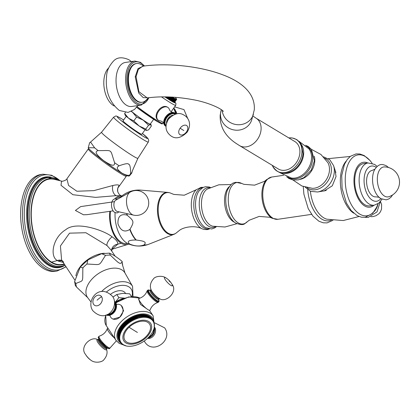 <?xml version="1.0" encoding="UTF-8"?>
<svg xmlns="http://www.w3.org/2000/svg" width="420" height="420" viewBox="0 0 420 420"><rect width="100%" height="100%" fill="white"/><g stroke="black" fill="none" stroke-linecap="round" stroke-linejoin="round"><path stroke-width="0.63" d="M305.204 187.194L310.648 191.363L317.641 191.982A18.433 14.038 121.1 0 0 334.252 172.578A18.433 14.038 -58.9 0 0 333.559 165.58L335.811 172.426A12.81 9.76 121.1 0 1 335.858 172.567M335.664 171.78A12.899 9.823 -58.9 0 0 335.412 171.218M324.392 190.916A12.899 9.823 121.1 0 1 323.494 190.99M326.277 190.397A12.81 9.76 121.1 0 1 324.749 190.78L317.641 191.982M335.149 170.41L336.031 176.552L332.299 185.803L324.177 190.948L323.106 191.058M272.412 218.327A21.021 11.55 81.7 0 1 271.772 217.97A21.021 11.55 81.7 0 1 262.196 199.427A21.021 11.55 81.7 0 1 266.737 179.529L264.558 181.293L254.583 185.157L243.92 184.333L241.322 183.272A20.979 11.524 -98.3 0 0 228.365 196.781A20.979 11.524 -98.3 0 0 238.135 222.852A20.979 11.524 81.7 0 0 246.986 222.023L249.175 220.259L259.156 216.416L269.819 217.261L272.412 218.327L277.851 219.298A21.352 11.729 81.7 0 1 272.806 218.122A21.352 11.729 81.7 0 1 262.768 195.384A21.352 11.729 81.7 0 1 271.672 177.046L283.637 175.292M229.357 186.58A18.995 10.437 -98.3 0 0 224.747 204.477A18.995 10.437 -98.3 0 0 233.462 221.708A18.995 10.437 81.7 0 0 234.575 222.28M236.875 223.703L225.015 226.989L212.762 226.222A19.226 10.558 81.7 0 1 212.531 226.165A19.226 10.558 81.7 0 1 210.494 225.278A19.226 10.558 -98.3 0 1 201.59 207.034A19.226 10.558 -98.3 0 1 207.118 189.168A19.226 10.558 -98.3 0 1 207.322 189.047L218.846 184.8L231.147 184.553M201.957 228.722A21.042 11.561 81.7 0 1 201.206 228.312A21.042 11.561 -98.3 0 1 191.604 209.648A21.042 11.561 -98.3 0 1 196.256 189.746L184.275 195.206L173.806 194.418L171.229 193.389A21.074 11.576 -98.3 0 0 169.816 192.838A21.074 11.576 -98.3 0 0 158.214 208.257A21.074 11.576 -98.3 0 0 168.105 233.184A21.074 11.576 81.7 0 0 175.739 233.331A21.074 11.576 81.7 0 0 176.935 232.402L179.104 230.68C183.172 227.041 194.775 224.973 201.957 228.722A21.042 11.561 81.7 0 0 202.02 228.753L203.936 229.446L207.254 229.619L209.417 229M175.739 233.331L175.219 233.662A21.331 11.718 81.7 0 1 173.99 234.292A21.331 11.718 81.7 0 1 167.491 233.51A21.331 11.718 -98.3 0 1 157.447 209.454A21.331 11.718 -98.3 0 1 167.864 192.423A21.331 11.718 -98.3 0 1 169.223 192.67L169.816 192.838M144.191 244.818A27.625 15.178 81.7 0 0 148.386 244.388L148.103 244.487A27.689 15.209 81.7 0 1 147.94 244.545A27.689 15.209 81.7 0 1 144.028 244.944L144.191 244.818C145.514 243.311 145.525 242.319 144.223 241.847C143.75 241.253 141.099 240.65 136.264 240.041A27.625 15.178 -98.3 0 1 130.037 229.204C134.3 221.671 134.195 221.141 127.208 215.255L126.866 215.066A27.689 15.209 -98.3 0 1 126.814 213.602M148.386 244.388A27.625 15.178 81.7 0 0 148.559 244.319L173.99 234.292M144.028 244.944C139.655 246.593 134.836 246.278 129.57 243.989C126.672 241.358 128.762 240.03 135.839 240.004A27.689 15.209 -98.3 0 1 129.791 229.478C124.514 232.669 120.577 230.774 117.962 223.787C117.674 216.463 120.64 213.554 126.866 215.066M115.091 212.625A25.352 13.928 -98.3 0 0 126.961 243.143A25.352 13.928 81.7 0 0 128.378 243.868C134.815 246.53 141.335 246.755 147.94 244.545M122.152 196.618L129.423 192.528M136.784 190.528A27.689 15.209 -98.3 0 1 139.97 190.055A27.689 15.209 -98.3 0 1 140.144 190.06A27.689 15.209 -98.3 0 1 140.291 190.071M119.826 197.925A25.352 13.928 -98.3 0 1 121.422 196.308C126.83 191.914 133.009 189.829 139.97 190.055M129.791 229.478L130.037 229.204M127.208 215.255A27.625 15.178 -98.3 0 1 127.145 213.68M137.093 190.543A27.625 15.178 -98.3 0 1 140.443 190.082A27.625 15.178 -98.3 0 1 140.627 190.097L167.864 192.423M136.264 240.041L135.839 240.004M110.507 211.228A23.483 12.899 81.7 0 0 121.249 242.256A23.483 12.899 81.7 0 0 126.798 243.542L127.491 243.442M120.698 196.964L120.005 197.069A23.483 12.899 81.7 0 0 116.067 198.912M109.856 211.328A24.554 13.487 81.7 0 0 121.149 243.254A24.554 13.487 81.7 0 0 128.063 244.351A24.554 13.487 81.7 0 0 128.845 244.062M121.816 195.983A24.554 13.487 81.7 0 0 114.686 198.949M112.093 249.102L117.826 244.157C118.052 242.078 116.135 239.631 112.077 236.806C104.349 230.486 76.409 220.631 65.814 229.651C52.453 237.668 49.639 256.741 57.383 260.547L58.454 261.177L63.173 262.395M64.176 263.912L63.698 264.059A43.145 23.704 -98.3 0 1 51.555 262.127A43.145 23.704 -98.3 0 1 31.285 211.559A43.145 23.704 -98.3 0 1 54.526 179.393L61.546 181.115L61.01 185.315L72.896 194.712L95.629 197.374L116.114 195.667L121.506 195.841C119.999 195.458 118.76 194.108 117.784 191.798A7.119 6.941 165 0 1 117.784 191.793A7.119 6.941 165 0 1 119.017 185.808L118.445 187.226C117.742 187.84 117.521 189.362 117.784 191.793M58.018 180.248A43.591 23.945 -98.3 0 0 31.316 207.223A43.591 23.945 81.7 0 0 40.068 249.995A43.591 23.945 81.7 0 0 64.418 264.28M60.17 180.779L51.739 175.282L42.94 174.195L41.071 174.468A48.93 26.88 -98.3 0 0 21 206.514A48.93 26.88 81.7 0 0 55.235 271.294L57.099 271.021L66.061 266.774M113.159 210.845L87.266 214.631L83.48 214.788L75.416 210.457L80.671 206.603L114.492 201.658M61.551 181.115C60.743 181.85 66.334 180.574 66.916 178.789L68.57 185.467L76.886 191.242L93.875 190.633L112.88 185.488C117.122 184.579 119.165 184.684 119.017 185.808M89.061 148.822L88.389 148.932A23.399 1.575 35.6 0 0 88.284 148.984A23.399 1.575 35.6 0 0 99.897 159.133A23.399 1.575 35.6 0 0 121.223 173.849A23.399 1.575 35.6 0 0 126.315 176.248A23.399 1.575 35.6 0 0 126.331 176.127L126.221 175.455M104.339 253.234A23.399 14.249 146.6 0 0 75.883 275.814M115.043 256.048L111.211 250.236L106.995 245.532L85.89 232.727L69.515 233.163L60.422 245.978L61.598 260.006L63.62 262.164M133.523 215.119L117.311 211.459A5.78 3.176 81.7 0 1 116.613 211.171A5.78 3.176 -98.3 0 1 113.925 205.606A5.78 3.176 -98.3 0 1 115.673 200.261L130.158 192.113A11.881 6.526 -98.3 0 0 126.572 203.096A11.881 6.526 -98.3 0 0 132.09 214.526A11.881 6.526 81.7 0 0 133.523 215.119A12.453 12.453 0 0 0 142.695 192.302A12.453 12.453 0 0 0 130.158 192.113M367.794 162.986A22.685 12.463 -98.3 0 0 354.128 177.135A22.685 12.463 81.7 0 0 359.887 201.28A22.685 12.463 81.7 0 0 373.973 205.238M364.76 204.677A21.352 11.729 -98.3 0 1 354.721 181.939A21.352 11.729 -98.3 0 1 363.626 163.595L368.041 162.95A21.352 11.729 81.7 0 0 359.137 181.293A21.352 11.729 81.7 0 0 369.175 204.031A21.352 11.729 81.7 0 0 374.22 205.202L369.805 205.847A21.352 11.729 -98.3 0 1 364.76 204.677M379.066 197.284L375.979 196.854A13.346 7.329 81.7 0 1 372.85 196.119A13.346 7.329 -98.3 0 1 366.576 181.928A13.346 7.329 -98.3 0 1 372.115 170.447L374.966 169.134M384.452 196.061A15.125 8.306 81.7 0 0 388.7 196.739A15.241 15.241 0 0 0 384.337 166.913A15.125 8.306 -98.3 0 0 377.333 179.34A15.125 8.306 -98.3 0 0 384.452 196.061M288.818 137.912A18.506 14.096 -58.9 0 1 289.658 137.849A18.506 14.096 -58.9 0 1 301.896 153.037A18.506 14.096 121.1 0 1 289.065 171.334A18.506 14.096 121.1 0 1 272.622 166.121A18.506 14.096 121.1 0 1 272.286 165.344M278.334 168.987A16.012 12.196 -58.9 0 0 291.732 167.428A16.012 12.196 -58.9 0 0 299.838 153.337A16.012 12.196 -58.9 0 0 294.866 141.561L256.058 118.172A16.012 12.196 -58.9 0 1 261.035 129.948A16.012 12.196 -58.9 0 1 252.924 144.039A16.012 12.196 -58.9 0 1 239.526 145.603L278.334 168.987M148.029 97.813L143.209 97.618L138.684 93.025L135.224 76.739L138.028 68.576L143.43 66.113M148.57 97.739L146.05 100.243A19.572 10.752 -98.3 0 1 142.259 102.244A19.572 10.752 -98.3 0 1 128.567 76.335A19.572 10.752 81.7 0 1 136.595 63.515L136.007 63.599A19.572 10.752 -98.3 0 0 127.979 76.419A19.572 10.752 -98.3 0 0 141.671 102.333L142.259 102.244M143.976 66.045L140.8 64.349A19.572 10.752 81.7 0 0 136.595 63.515M141.32 105.079L131.759 106.475A22.239 12.217 81.7 0 1 126.504 105.257A22.239 12.217 -98.3 0 1 116.046 81.569A22.239 12.217 -98.3 0 1 125.323 62.465L134.883 61.068A22.239 12.217 81.7 0 0 125.606 80.173A22.239 12.217 81.7 0 0 136.064 103.861A22.239 12.217 81.7 0 0 141.32 105.079L149.111 97.676M108.691 67.961A20.459 11.24 -98.3 0 0 104.081 87.302A20.459 11.24 -98.3 0 0 113.426 105.53A20.459 11.24 81.7 0 0 114.251 105.977M131.455 296.536L129.654 293.806L122.703 293.37L116.797 294.509L118.865 297.644L115.306 302.206M116.797 294.509L112.964 297.056M124.404 298.116L118.865 297.644M110.639 294.226A11.566 7.046 -33.4 0 1 123.774 291.59A11.566 7.046 -33.4 0 1 125.239 292.976L125.496 293.37M121.947 262.122C120.981 263.534 119.952 263.744 118.865 262.747C118.519 262.878 115.678 260.337 110.339 255.124L109.436 253.129L114.035 255.428C120.703 259.943 123.338 262.175 121.947 262.122L122.666 265.555A26.035 15.855 146.6 0 0 121.947 262.122M75.857 283.526L74.608 281.589L80.215 267.089L82.877 267.881C82.436 283.437 84.11 279.767 75.857 283.526A26.035 15.855 -33.4 0 0 76.582 287.107L87.691 297.644A22.365 13.619 -33.4 0 1 95.634 275.641A22.365 13.619 -33.4 0 1 121.868 269.876A22.365 13.619 146.6 0 1 124.992 273.026L122.666 265.555A26.035 15.855 146.6 0 1 122.672 265.703M86.935 264.038L87.859 259.933L101.656 253.691L105.556 255.386C97.944 266.658 102.333 264.6 86.935 264.038A26.035 15.855 -33.4 0 0 82.877 267.881M74.608 281.589L75.348 285.521L76.582 287.107M123.816 298.337A13.346 8.127 146.6 0 0 115.4 302.332M140.086 298.095L128.693 296.919L115.7 302.799A12.453 7.586 -33.4 0 1 118.892 300.709M158.109 302.374A8.006 1.769 46.5 0 1 153.694 299.812A8.006 1.769 46.5 0 1 148.334 293.785A8.006 1.769 -133.5 0 1 147.163 290.819C145.682 294.619 143.005 297.155 139.136 298.426A8.006 1.769 -133.5 0 0 138.957 298.526A8.006 1.769 -133.5 0 0 140.023 301.66A8.006 1.769 46.5 0 0 147.961 309.64L149.567 310.532L149.972 310.149A8.006 1.769 46.5 0 0 150.082 309.976C151.557 306.18 154.234 303.644 158.109 302.374A8.006 1.769 46.5 0 0 158.282 302.274L159.122 301.166L158.655 299.476M149.972 310.149A8.006 1.769 46.5 0 1 147.961 309.64L140.459 304.416L138.553 298.909L138.957 298.526M105.977 315.068A22.239 13.545 146.6 0 0 106.27 325.61L115.983 340.337L119.144 343.334L123.265 344.883M119.873 317.116L112.97 319.111L112.245 318.67A8.006 6.101 -58.9 0 0 119.873 317.116A8.006 6.101 -58.9 0 0 122.047 306.443A8.006 6.101 121.1 0 0 120.508 304.957L121.238 305.398L123.585 310.727L119.873 317.116M151.599 318.397A19.572 11.918 -33.4 0 1 151.662 318.486A19.572 11.918 -33.4 0 1 151.72 318.575L153.158 320.754L151.567 318.402M151.148 317.798A19.572 11.918 -33.4 0 1 151.284 317.966L152.838 320.324A19.572 11.918 146.6 0 0 152.702 320.156L151.058 317.814M150.633 317.247A19.572 11.918 -33.4 0 1 150.785 317.399L152.339 319.756A19.572 11.918 146.6 0 0 152.187 319.604L150.486 317.273M150.055 316.743A19.572 11.918 -33.4 0 1 150.224 316.885L151.783 319.237A19.572 11.918 146.6 0 0 151.609 319.1L149.856 316.79M149.42 316.292A19.572 11.918 -33.4 0 1 149.609 316.412L151.163 318.769A19.572 11.918 146.6 0 0 150.974 318.644L149.173 316.355M148.733 315.887A19.572 11.918 -33.4 0 1 148.932 315.998L150.486 318.35A19.572 11.918 -33.4 0 0 150.286 318.239L148.733 315.887L148.433 315.977M147.987 315.536A19.572 11.918 -33.4 0 1 148.208 315.63L149.762 317.987A19.572 11.918 -33.4 0 0 149.541 317.893L147.987 315.536L147.651 315.656M147.194 315.236A19.572 11.918 -33.4 0 1 147.425 315.315L148.979 317.672A19.572 11.918 -33.4 0 0 148.748 317.594L147.194 315.236L146.816 315.394M146.354 314.995A19.572 11.918 -33.4 0 1 146.601 315.058L148.155 317.415A19.572 11.918 -33.4 0 0 147.908 317.352L146.354 314.995L145.945 315.184M145.472 314.811A19.572 11.918 -33.4 0 1 145.73 314.858L147.284 317.216A19.572 11.918 -33.4 0 0 147.026 317.168L145.472 314.811L145.026 315.037M144.548 314.685A19.572 11.918 -33.4 0 1 144.816 314.711L146.37 317.069A19.572 11.918 -33.4 0 0 146.102 317.037L144.548 314.685L144.076 314.947M143.588 314.612A19.572 11.918 -33.4 0 1 143.866 314.627L145.42 316.985A19.572 11.918 -33.4 0 0 145.142 316.969L143.588 314.612L143.089 314.916M142.595 314.601A19.572 11.918 -33.4 0 1 142.884 314.596L144.438 316.953A19.572 11.918 -33.4 0 0 144.149 316.953L142.595 314.601L142.076 314.942L141.871 314.627A19.572 11.918 -33.4 0 0 141.577 314.643L141.073 315.005L140.831 314.711A19.572 11.918 -33.4 0 0 140.532 314.748L140.038 315.126L139.771 314.858A19.572 11.918 -33.4 0 0 139.461 314.906L138.994 315.305L138.689 315.058A19.572 11.918 -33.4 0 0 138.38 315.126L137.928 315.536L137.597 315.315A19.572 11.918 -33.4 0 0 137.287 315.399L136.857 315.819L136.5 315.625A19.572 11.918 -33.4 0 0 136.185 315.725L135.776 316.16L135.392 315.992A19.572 11.918 -33.4 0 0 135.077 316.103L134.699 316.549L134.285 316.407A19.572 11.918 -33.4 0 0 133.975 316.538L133.618 316.99L133.187 316.88A19.572 11.918 -33.4 0 0 132.872 317.021L132.547 317.478L132.09 317.394A19.572 11.918 -33.4 0 0 131.786 317.552L131.486 318.014L131.014 317.961A19.572 11.918 -33.4 0 0 130.709 318.129L130.442 318.596L129.948 318.57A19.572 11.918 -33.4 0 0 129.649 318.748L129.412 319.216L128.909 319.221A19.572 11.918 -33.4 0 0 128.614 319.415L128.41 319.877L127.89 319.914A19.572 11.918 -33.4 0 0 127.607 320.114L127.433 320.576L126.903 320.639A19.572 11.918 -33.4 0 0 126.63 320.854L126.493 321.31L125.948 321.4A19.572 11.918 -33.4 0 0 125.685 321.625L125.58 322.077L125.034 322.193A19.572 11.918 -33.4 0 0 124.777 322.423L124.709 322.87L124.157 323.017A19.572 11.918 -33.4 0 0 123.916 323.253L123.879 323.683L123.323 323.862A19.572 11.918 -33.4 0 0 123.097 324.104L123.097 324.524L122.535 324.728A19.572 11.918 -33.4 0 0 122.325 324.98L122.362 325.385L121.805 325.616A19.572 11.918 -33.4 0 0 121.606 325.868L121.674 326.261L121.123 326.513A19.572 11.918 -33.4 0 0 120.939 326.77L121.044 327.143L120.498 327.421A19.572 11.918 -33.4 0 0 120.33 327.684L120.472 328.041L119.931 328.34A19.572 11.918 -33.4 0 0 119.779 328.603L119.957 328.939L119.422 329.259A19.572 11.918 -33.4 0 0 119.291 329.522L121.149 332.341L120.535 332.535L118.981 330.183L119.501 329.837M119.075 330.76L118.603 331.096A19.572 11.918 -33.4 0 0 118.508 331.359L120.062 333.716A19.572 11.918 -33.4 0 1 120.157 333.454L120.755 333.239L118.865 330.445A19.572 11.918 -33.4 0 1 118.981 330.183M118.718 331.679L118.288 332.01A19.572 11.918 -33.4 0 0 118.214 332.267L120.167 335.013L119.6 335.265L118.046 332.908L118.424 332.588M118.204 333.491L117.868 333.795A19.572 11.918 -33.4 0 0 117.831 334.042L119.385 336.399A19.572 11.918 -33.4 0 1 119.422 336.147L119.968 335.885L117.989 333.16A19.572 11.918 -33.4 0 1 118.046 332.908M118.046 334.373L117.758 334.661A19.572 11.918 -33.4 0 0 117.742 334.903L119.773 337.57L119.275 337.864L117.721 335.506L117.968 335.244M117.952 336.094L117.752 336.326A19.572 11.918 -33.4 0 0 117.773 336.556L119.327 338.914A19.572 11.918 -33.4 0 1 119.306 338.683L119.779 338.383L117.721 335.743A19.572 11.918 -33.4 0 1 117.721 335.506M118.01 336.919L117.852 337.118A19.572 11.918 -33.4 0 0 117.889 337.339L119.448 339.696L119.994 339.927L119.574 340.237L118.141 337.717M118.335 338.483L118.256 338.609A19.572 11.918 -33.4 0 0 118.335 338.814L119.889 341.166A19.572 11.918 -33.4 0 1 119.81 340.967L120.204 340.651L119.632 340.452L118.078 338.095A19.572 11.918 -33.4 0 1 118.02 337.885M118.608 339.224L118.561 339.302A19.572 11.918 -33.4 0 0 118.661 339.491L120.215 341.849L120.818 341.99L120.488 342.31L118.944 339.927M120.488 342.31A19.572 11.918 -33.4 0 0 120.545 342.4A19.572 11.918 -33.4 0 0 120.603 342.489L121.223 342.599L120.923 342.919A19.572 11.918 -33.4 0 0 121.055 343.088L121.684 343.166L121.422 343.487A19.572 11.918 -33.4 0 0 121.574 343.639L122.21 343.691L121.979 344.001A19.572 11.918 -33.4 0 0 122.147 344.143L122.792 344.169L122.598 344.474A19.572 11.918 -33.4 0 0 122.782 344.6L123.433 344.594L123.27 344.894A19.572 11.918 146.6 0 0 123.475 344.999L124.126 344.972L124 345.256A19.572 11.918 146.6 0 0 124.215 345.35L124.871 345.293L124.777 345.571A19.572 11.918 146.6 0 0 125.008 345.649L125.664 345.566L125.606 345.828A19.572 11.918 146.6 0 0 125.848 345.891L126.478 346.028A19.572 11.918 146.6 0 0 126.735 346.075L127.391 346.175A19.572 11.918 146.6 0 0 127.654 346.206L128.341 346.258A19.572 11.918 146.6 0 0 128.614 346.274L129.323 346.29A19.572 11.918 146.6 0 0 129.607 346.285L130.337 346.258A19.572 11.918 146.6 0 0 130.631 346.243L131.376 346.175A19.572 11.918 146.6 0 0 131.675 346.138L132.436 346.033A19.572 11.918 146.6 0 0 132.741 345.98L133.513 345.828A19.572 11.918 146.6 0 0 133.823 345.76L134.605 345.571A19.572 11.918 146.6 0 0 134.92 345.492L135.707 345.261A19.572 11.918 146.6 0 0 136.022 345.161L136.81 344.894A19.572 11.918 146.6 0 0 137.125 344.783L137.917 344.479A19.572 11.918 146.6 0 0 138.233 344.348L139.02 344.006A19.572 11.918 146.6 0 0 139.33 343.865L140.112 343.492A19.572 11.918 146.6 0 0 140.422 343.334L141.194 342.925A19.572 11.918 146.6 0 0 141.498 342.757L142.254 342.316A19.572 11.918 146.6 0 0 142.553 342.137L143.299 341.665A19.572 11.918 146.6 0 0 143.588 341.471L144.312 340.977A19.572 11.918 146.6 0 0 144.601 340.772L145.304 340.247A19.572 11.918 146.6 0 0 145.577 340.032L146.255 339.486A19.572 11.918 146.6 0 0 146.522 339.26L147.173 338.693A19.572 11.918 146.6 0 0 147.425 338.462L148.05 337.869A19.572 11.918 146.6 0 0 148.291 337.633L148.88 337.024A19.572 11.918 146.6 0 0 149.111 336.782L149.667 336.157A19.572 11.918 146.6 0 0 149.882 335.906L150.402 335.276A19.572 11.918 146.6 0 0 150.602 335.018L151.084 334.373A19.572 11.918 146.6 0 0 151.268 334.115L151.709 333.464A19.572 11.918 146.6 0 0 151.877 333.202L152.276 332.546A19.572 11.918 146.6 0 0 152.423 332.283L152.78 331.627A19.572 11.918 146.6 0 0 152.911 331.364L153.221 330.703A19.572 11.918 146.6 0 0 153.337 330.445L153.221 330.262M124 345.256L123.821 344.988M123.27 344.894L123.081 344.6M122.598 344.474L122.388 344.153M121.979 344.001L121.748 343.655M121.422 343.487L121.165 343.103M120.923 342.919L120.64 342.494M120.215 341.849A19.572 11.918 -33.4 0 1 120.115 341.659L118.561 339.302M119.889 341.166L120.477 341.339L120.115 341.659M119.81 340.967L118.256 338.609M119.448 339.696A19.572 11.918 -33.4 0 1 119.406 339.476L117.852 337.118M119.327 338.914L119.852 339.171L119.406 339.476M119.306 338.683L117.752 336.326M119.296 337.26A19.572 11.918 -33.4 0 1 119.311 337.019L117.758 334.661M119.385 336.399L119.837 336.74L119.311 337.019M119.422 336.147L117.868 333.795M119.768 334.625A19.572 11.918 -33.4 0 1 119.842 334.367L118.288 332.01M120.062 333.716L120.43 334.131L119.842 334.367M120.157 333.454L118.603 331.096M120.419 332.798A19.572 11.918 -33.4 0 1 120.535 332.535M120.845 331.879A19.572 11.918 -33.4 0 1 120.981 331.616L119.422 329.259M119.957 328.939L121.606 331.438L120.981 331.616M121.606 331.438L119.779 328.603M121.333 330.955A19.572 11.918 -33.4 0 1 121.485 330.697L119.931 328.34M120.472 328.041L122.12 330.54L121.485 330.697M122.12 330.54L120.33 327.684M121.884 330.036A19.572 11.918 -33.4 0 1 122.052 329.779L120.498 327.421M121.044 327.143L122.698 329.647L122.052 329.779M122.698 329.647L120.939 326.77M122.493 329.128A19.572 11.918 -33.4 0 1 122.677 328.87L121.123 326.513M121.674 326.261L123.328 328.76L122.677 328.87M123.328 328.76L121.606 325.868M123.16 328.225A19.572 11.918 -33.4 0 1 123.359 327.968L121.805 325.616M122.362 325.385L124.01 327.883L123.359 327.968M124.01 327.883L122.325 324.98M123.879 327.332A19.572 11.918 -33.4 0 1 124.094 327.086L122.535 324.728M123.097 324.524L124.745 327.028L124.094 327.086M124.745 327.028L123.097 324.104M124.651 326.461A19.572 11.918 -33.4 0 1 124.877 326.219L123.323 323.862M123.879 323.683L125.533 326.188L124.877 326.219M125.533 326.188L123.916 323.253M125.47 325.61A19.572 11.918 -33.4 0 1 125.711 325.374L124.157 323.017M124.709 322.87L126.362 325.369L125.711 325.374M126.362 325.369L124.777 322.423M126.331 324.781A19.572 11.918 -33.4 0 1 126.588 324.55L125.034 322.193M125.58 322.077L127.234 324.576L126.588 324.55M127.234 324.576L127.239 323.983L125.685 321.625M127.239 323.983A19.572 11.918 -33.4 0 1 127.502 323.757L125.948 321.4M126.493 321.31L128.142 323.81L127.502 323.757M128.142 323.81L128.184 323.211L126.63 320.854M128.184 323.211A19.572 11.918 -33.4 0 1 128.457 322.996L126.903 320.639M127.433 320.576L129.087 323.08L128.457 322.996M129.087 323.08L129.161 322.471L127.607 320.114M129.161 322.471A19.572 11.918 -33.4 0 1 129.444 322.266L127.89 319.914M128.41 319.877L130.064 322.381L129.444 322.266M130.064 322.381L130.168 321.767L128.614 319.415M130.168 321.767A19.572 11.918 -33.4 0 1 130.463 321.578L128.909 319.221M129.412 319.216L131.066 321.72L130.463 321.578M131.066 321.72L131.203 321.106L129.649 318.748M131.203 321.106A19.572 11.918 -33.4 0 1 131.502 320.927L129.948 318.57M130.442 318.596L132.09 321.095L131.502 320.927M132.09 321.095L132.263 320.486L130.709 318.129M132.263 320.486A19.572 11.918 -33.4 0 1 132.568 320.318L131.014 317.961M131.486 318.014L133.135 320.518L132.568 320.318M133.135 320.518L133.339 319.909L131.786 317.552M133.339 319.909A19.572 11.918 -33.4 0 1 133.649 319.751L132.09 317.394M132.547 317.478L134.195 319.982L133.649 319.751M134.195 319.982L134.426 319.379L132.872 317.021M134.426 319.379A19.572 11.918 -33.4 0 1 134.741 319.231L133.187 316.88M133.618 316.99L135.266 319.489L134.741 319.231M135.266 319.489L135.529 318.895L133.975 316.538M135.529 318.895A19.572 11.918 -33.4 0 1 135.844 318.764L134.285 316.407M134.699 316.549L136.348 319.048L135.844 318.764M136.348 319.048L136.631 318.46L135.077 316.103M136.631 318.46A19.572 11.918 -33.4 0 1 136.946 318.35L135.392 315.992M135.776 316.16L137.429 318.659L136.946 318.35M137.429 318.659L137.739 318.082L136.185 315.725M137.739 318.082A19.572 11.918 -33.4 0 1 138.054 317.982L136.5 315.625M136.857 315.819L138.054 317.982M138.506 318.323L138.841 317.751L137.287 315.399M138.841 317.751A19.572 11.918 -33.4 0 1 139.151 317.667L137.597 315.315M137.928 315.536L139.151 317.667M139.582 318.034L139.934 317.478L138.38 315.126M139.934 317.478A19.572 11.918 -33.4 0 1 140.243 317.415L138.689 315.058M138.994 315.305L140.243 317.415M140.642 317.804L141.02 317.263L139.461 314.906M141.02 317.263A19.572 11.918 -33.4 0 1 141.325 317.21L139.771 314.858M140.038 315.126L141.325 317.21M141.692 317.625L142.086 317.105L140.532 314.748M142.086 317.105A19.572 11.918 -33.4 0 1 142.385 317.069L140.831 314.711M141.073 315.005L142.385 317.069M142.721 317.51L143.131 317L141.577 314.643M143.131 317A19.572 11.918 -33.4 0 1 143.425 316.979L141.871 314.627M142.076 314.942L143.425 316.979M144.149 316.953L143.729 317.441M145.142 316.969L144.706 317.436L144.438 316.953M146.102 317.037L145.656 317.483L145.42 316.985M147.026 317.168L146.575 317.588L146.37 317.069M147.908 317.352L147.452 317.751L147.284 317.216M148.748 317.594L148.286 317.966L148.155 317.415M149.541 317.893L149.079 318.239L148.979 317.672M150.286 318.239L149.825 318.56L149.762 317.987M150.974 318.644L150.518 318.938L150.486 318.35M151.609 319.1L151.158 319.363L151.163 318.769M152.187 319.604L151.741 319.841L151.783 319.237M152.702 320.156L152.266 320.366L152.339 319.756M153.337 330.445L153.605 329.789A19.572 11.918 146.6 0 0 153.699 329.527L153.914 328.876A19.572 11.918 146.6 0 0 153.993 328.619L154.161 327.978A19.572 11.918 146.6 0 0 154.219 327.726L154.34 327.091A19.572 11.918 146.6 0 0 154.376 326.844L154.114 326.792L154.445 326.225A19.572 11.918 146.6 0 0 154.466 325.983L154.177 325.962L154.487 325.379A19.572 11.918 146.6 0 0 154.481 325.143L154.166 325.148L154.455 324.56A19.572 11.918 146.6 0 0 154.434 324.329L154.098 324.361L154.355 323.768A19.572 11.918 146.6 0 0 154.313 323.547L153.956 323.605L154.187 323.001A19.572 11.918 146.6 0 0 154.124 322.791L153.746 322.88L153.951 322.276A19.572 11.918 146.6 0 0 153.867 322.072L153.473 322.193L153.647 321.584A19.572 11.918 146.6 0 0 153.547 321.394L153.132 321.542L153.274 320.933A19.572 11.918 146.6 0 0 153.216 320.843A19.572 11.918 146.6 0 0 153.158 320.754L152.728 320.933L152.838 320.324M153.547 321.394L153.263 320.969M153.867 322.072L153.615 321.689M154.124 322.791L153.893 322.445M154.313 323.547L154.103 323.227M115.983 340.337A22.239 13.545 146.6 0 1 124.546 318.623A22.239 13.545 146.6 0 1 150.292 313.173A22.239 13.545 146.6 0 1 153.111 315.84L154.24 324.035M154.481 325.143L154.308 324.875M145.462 337.15A14.768 8.993 -33.4 0 1 126.814 342.116A14.768 8.993 -33.4 0 1 129.071 327.269A14.768 8.993 -33.4 0 1 147.725 322.308A14.768 8.993 -33.4 0 1 145.462 337.15M107.846 327.999L107.468 328.356A8.006 1.769 46.5 0 0 107.357 328.529A8.006 1.769 46.5 0 0 108.528 331.49A8.006 1.769 -133.5 0 0 114.429 337.979M116.351 340.856L110.276 347.687A8.006 1.769 -133.5 0 1 110.166 347.86A8.006 1.769 -133.5 0 1 105.887 345.66A8.006 1.769 -133.5 0 1 100.217 339.365A8.006 1.769 46.5 0 1 99.157 336.231A8.006 1.769 46.5 0 1 99.33 336.131C103.205 334.861 105.882 332.325 107.357 328.529M147.163 290.819A8.006 1.769 -133.5 0 1 147.273 290.651L147.84 290.11A8.006 1.769 46.5 0 0 148.901 293.244A8.006 1.769 46.5 0 0 154.571 299.539A8.006 1.769 46.5 0 0 158.849 301.739M117.007 304.348A8.006 6.101 121.1 0 1 120.508 304.957M110.072 315.861A8.006 6.101 121.1 0 0 110.707 317.184A8.006 6.101 -58.9 0 0 112.245 318.67M106.197 314.99A8.006 6.101 -58.9 0 0 109.489 315.305A8.006 6.101 -58.9 0 0 116.245 304.096A8.006 6.101 -58.9 0 0 115.526 302.516A8.006 6.101 121.1 0 0 114.429 301.329M154.182 327.889A8.006 6.101 121.1 0 1 148.155 337.769M145.808 129.082L146.522 130.431A13.346 0.898 35.6 0 1 139.12 125.969A13.346 0.898 35.6 0 1 128.541 118.188A13.346 0.898 35.6 0 1 125.113 115.017L124.645 113.521L128.541 118.188L133.817 120.918L139.12 125.969L145.808 129.082L148.559 125.244L150.659 124.661A13.346 0.898 35.6 0 0 150.916 124.514A13.346 0.898 35.6 0 0 150.392 123.874M133.817 120.918L136.568 117.08L143.257 120.194A13.346 0.898 35.6 0 0 150.659 124.661L151.379 126.011L148.628 129.848L146.653 130.457A13.346 0.898 35.6 0 0 146.664 130.457A13.346 0.898 35.6 0 1 146.522 130.431M131.339 111.463L132.678 112.418A13.346 0.898 35.6 0 0 143.257 120.194L148.559 125.244M124.645 113.521L125.386 112.492M131.455 111.41A13.346 0.898 35.6 0 0 132.678 112.418L136.568 117.08M145.084 129.754L141.829 134.295A11.566 0.777 -144.4 0 1 139.309 133.108A11.566 0.777 -144.4 0 1 128.767 125.832A11.566 0.777 -144.4 0 1 123.029 120.818L126.284 116.277M88.268 147.683L89.67 142.622L90.547 142.07L94.647 147.824L88.268 147.683C87.895 148.192 91.581 151.478 99.32 157.537C107.578 163.784 115.007 168.94 121.601 172.993C126.305 175.775 128.987 176.657 129.638 175.634L131.754 173.082L132.463 170.604L137.907 158.303A22.365 1.507 35.6 0 1 133.035 156.014A22.365 1.507 -144.4 0 1 112.618 141.923A22.365 1.507 -144.4 0 1 101.551 132.248L113.61 117.164A21.352 1.439 -144.4 0 0 124.173 126.404A21.352 1.439 -144.4 0 0 143.666 139.86A21.352 1.439 35.6 0 0 148.312 142.039L148.748 140.516L148.113 138.679L142.411 133.481A18.685 1.26 35.6 0 1 143.551 136.526A18.685 1.26 -144.4 0 1 122.057 121.306A18.685 1.26 -144.4 0 1 121.306 118.587A18.685 1.26 35.6 0 1 123.606 120.015L121.133 118.461C114.392 114.88 116.729 115.873 113.61 117.164M128.525 164.246C129.738 163.984 130.463 166.834 130.704 172.798C130.258 174.085 130.494 177.566 122.099 173.208C114.398 167.864 117.989 166.693 119.096 165.8C125.165 163.637 128.31 163.123 128.525 164.246M114.639 162.766C114.445 164.288 115.138 168.43 103.546 160.577C92.589 151.851 96.689 151.232 98.059 150.575C113.505 150.88 109.567 147.956 114.639 162.766A26.035 1.754 -144.4 0 0 119.096 165.8M153.657 119.317L150.203 124.136A12.453 0.84 35.6 0 1 147.494 122.861A12.453 0.84 -144.4 0 1 131.555 111.368M176.038 114.025L175.156 113.258A8.006 5.161 128.9 0 0 173.05 112.476C171.323 112.114 170.1 111.127 169.381 109.515A8.006 5.161 128.9 0 0 168.168 107.62L167.795 107.357A8.006 5.161 128.9 0 0 158.697 111.174A8.006 5.161 -51.1 0 0 158.114 120.083L158.109 120.078M175.634 113.642A8.006 5.161 128.9 0 0 166.162 117.196A8.006 5.161 128.9 0 0 165.58 126.105L165.102 125.722A8.006 5.161 -51.1 0 1 163.895 123.827C163.175 122.215 161.952 121.228 160.22 120.866A8.006 5.161 -51.1 0 1 158.487 120.341C151.526 116.487 161.369 102.758 167.795 107.357A8.006 5.161 128.9 0 1 168.168 107.62L168.163 107.614M165.312 96.868L165.202 97.02A19.572 1.318 -144.4 0 1 164.971 96.862M165.202 97.02L165.847 97.451A19.572 1.318 -144.4 0 0 166.1 97.613L166.73 98.028A19.572 1.318 -144.4 0 0 166.971 98.186L167.575 98.574A19.572 1.318 -144.4 0 0 167.811 98.726L168.389 99.094A19.572 1.318 -144.4 0 0 168.614 99.236L169.16 99.582A19.572 1.318 -144.4 0 0 169.376 99.713L171.281 97.057M169.402 99.677L169.895 100.034A19.572 1.318 -144.4 0 0 170.095 100.154L172.274 97.031L172.652 97.566A19.572 1.318 35.6 0 0 172.841 97.676L170.772 100.564A19.572 1.318 -144.4 0 1 170.583 100.448L170.121 100.123M170.798 100.527L171.229 100.826A19.572 1.318 -144.4 0 0 171.402 100.931L173.513 97.76L173.885 98.28A19.572 1.318 35.6 0 0 174.048 98.374L171.98 101.257A19.572 1.318 -144.4 0 1 171.817 101.168L171.423 100.895M172.006 101.22L172.358 101.467A19.572 1.318 -144.4 0 0 172.505 101.546L174.557 98.333L174.914 98.842A19.572 1.318 35.6 0 0 175.046 98.905L172.977 101.792A19.572 1.318 -144.4 0 1 172.846 101.724L172.531 101.509M173.003 101.755L173.276 101.939A19.572 1.318 -144.4 0 0 173.392 101.992L175.382 98.737L175.718 99.225A19.572 1.318 35.6 0 0 175.812 99.267L173.749 102.149A19.572 1.318 -144.4 0 1 173.649 102.113L173.418 101.955M173.775 102.113L173.964 102.239A19.572 1.318 -144.4 0 0 174.043 102.265L176.111 99.383L175.98 98.973L176.29 99.435A19.572 1.318 35.6 0 0 176.347 99.451L174.279 102.338A19.572 1.318 -144.4 0 1 174.221 102.323L174.074 102.228M174.31 102.291L174.41 102.359A19.572 1.318 -144.4 0 0 174.458 102.359L176.526 99.477L176.337 99.036L176.61 99.467A19.572 1.318 35.6 0 0 176.636 99.456L174.568 102.338A19.572 1.318 -144.4 0 1 174.541 102.349L174.489 102.317M174.605 102.291L176.678 99.414A19.572 1.318 35.6 0 0 176.689 99.388L176.684 99.314A19.572 1.318 35.6 0 0 176.673 99.278L176.421 98.795M176.636 99.456L176.426 98.999L176.678 99.414M176.61 99.467L174.541 102.349M176.347 99.451L176.19 99.026L176.479 99.472A19.572 1.318 35.6 0 0 176.526 99.477M176.479 99.472L174.41 102.359M176.29 99.435L174.221 102.323M175.812 99.267L175.712 98.879L176.033 99.351A19.572 1.318 35.6 0 0 176.111 99.383M176.033 99.351L173.964 102.239M175.718 99.225L173.649 102.113M175.046 98.905L174.998 98.558L175.345 99.052A19.572 1.318 35.6 0 0 175.46 99.11M175.345 99.052L173.276 101.939M174.914 98.842L172.846 101.724M174.048 98.374L174.064 98.065L174.426 98.579A19.572 1.318 35.6 0 0 174.573 98.658M174.426 98.579L172.358 101.467M173.885 98.28L171.817 101.168M172.841 97.676L172.919 97.414L173.297 97.944A19.572 1.318 35.6 0 0 173.471 98.044M173.297 97.944L171.229 100.826M172.652 97.566L170.583 100.448M172.163 97.272A19.572 1.318 -144.4 0 1 171.964 97.146L169.895 100.034M170.982 97.041L169.16 99.582M168.656 99.22L170.242 97.01M170.21 97.004L168.614 99.236M169.895 96.994L168.389 99.094M167.89 98.732L169.155 96.962M169.076 96.962L167.811 98.726M168.74 96.947L167.575 98.574M167.081 98.212L168.005 96.925M167.879 96.92L166.971 98.186M167.528 96.91L166.73 98.028M166.241 97.666L166.792 96.894M166.625 96.889L166.1 97.613M166.257 96.883L165.847 97.451M158.487 120.341A8.006 5.161 -51.1 0 1 158.114 120.083M173.05 112.476A8.006 5.161 128.9 0 0 165.685 116.812A8.006 5.161 -51.1 0 0 163.895 123.827M173.639 108.234A8.006 6.101 121.1 0 1 175.397 113.447M284.036 173.355A17.803 13.561 121.1 0 0 303.602 154.502A17.803 13.561 -58.9 0 0 301.387 144.564M303.019 153.951A18.123 13.802 121.1 0 1 302.657 156.277A18.123 13.802 121.1 0 1 294.987 169.003C285.642 175.56 278.187 174.599 272.622 166.121M298.988 141.309L308.973 148.906A17.803 13.561 -58.9 0 1 311.472 159.243A17.803 13.561 121.1 0 1 291.417 178.033L280.04 172.751M287.837 177.161A18.123 13.802 121.1 0 0 303.161 175.833A18.123 13.802 121.1 0 0 312.585 159.716A18.123 13.802 -58.9 0 0 306.532 146.144M300.368 179.329A16.753 12.758 121.1 0 0 314.711 161.847A16.753 12.758 -58.9 0 0 314.302 156.214M311.441 149.368L320.933 154.471L327.857 162.619A16.354 12.458 -58.9 0 1 329.395 170.94A16.354 12.458 121.1 0 1 312.365 188.328L301.928 186.008L292.976 180.002M307.156 187.693A17.23 13.125 121.1 0 0 321.962 187.152A17.23 13.125 121.1 0 0 331.312 171.554A17.23 13.125 -58.9 0 0 324.865 158.309M353.703 213.176A29.111 15.992 81.7 0 1 340.557 176.447A29.111 15.992 -98.3 0 1 346.096 161.185M310.369 191.252A29.111 15.992 81.7 0 0 326.975 219.209L343.203 220.547L359 216.515M307.718 189.74A30.219 16.601 81.7 0 0 331.301 220.106M209.659 187.814A20.013 10.994 -98.3 0 0 199.243 203.138A20.013 10.994 -98.3 0 0 208.656 226.275A20.013 10.994 81.7 0 0 215.35 226.737M205.343 227.498A20.816 11.435 -98.3 0 1 204.293 226.779A20.816 11.435 -98.3 0 1 195.935 209.696A20.816 11.435 -98.3 0 1 199.054 190.937L202.855 187.567L205.485 186.722L209.181 187L210.425 187.457M202.64 187.682A20.816 11.435 -98.3 0 0 193.788 205.438A20.816 11.435 -98.3 0 0 203.579 227.756A20.816 11.435 81.7 0 0 208.661 228.874M196.256 189.746A21.042 11.561 -98.3 0 1 196.308 189.698L201.07 187.367L203.322 187.346M112.382 248.745L111.636 250.824A7.119 6.258 -3.8 0 1 117.826 244.157L121.149 243.254M51.555 262.127L57.383 260.547A7.119 5.659 126.8 0 1 62.071 260.726M59.467 180.605A44.851 24.638 81.7 0 0 29.579 206.955A44.851 24.638 81.7 0 0 39.149 251.911A44.851 24.638 81.7 0 0 64.958 265.104M59.556 180.626L46.862 177.219A45.37 24.922 81.7 0 0 28.25 206.934A45.37 24.922 81.7 0 0 59.992 266.999L65.09 265.298M59.777 267.031A45.37 24.922 -98.3 0 1 59.556 267.067A45.37 24.922 -98.3 0 1 27.814 206.997A45.37 24.922 -98.3 0 1 46.426 177.282A45.37 24.922 -98.3 0 1 46.646 177.251M64.229 265.729A45.817 25.168 -98.3 0 1 37.217 253.696A45.817 25.168 -98.3 0 1 26.927 206.945A45.817 25.168 -98.3 0 1 51.282 177.224M59.965 180.726A48.038 26.392 81.7 0 0 24.633 206.351A48.038 26.392 81.7 0 0 36.44 256.925A48.038 26.392 81.7 0 0 65.893 266.516M42.94 174.195A48.93 26.88 81.7 0 0 22.864 206.241A48.93 26.88 81.7 0 0 57.099 271.021M116.114 195.667A7.119 4.594 84.3 0 1 112.88 185.488M112.077 236.806A7.119 2.819 -49.1 0 0 106.995 245.532M58.454 261.177A7.119 5.633 119.5 0 1 62.239 260.983M377.995 203.742A30.77 16.905 81.7 0 1 357.173 212.205A30.77 16.905 81.7 0 1 345.461 175.04A30.77 16.905 -98.3 0 1 372.078 163.27M376.231 167.365A17.792 9.776 81.7 0 0 375.701 167.018A17.792 9.776 81.7 0 0 364.198 177.697A17.792 9.776 81.7 0 0 372.44 200.277A17.792 9.776 81.7 0 0 380.804 198.629M380.594 198.455A17.115 9.403 -98.3 0 1 378.698 196.959A17.115 9.403 -98.3 0 1 374.693 169.565C379.517 162.131 383.659 164.797 386.4 165.827L388.563 167.528M374.225 211.523A12.6 9.597 -58.9 0 0 378.005 203.826M239.526 145.603L236.507 143.666C225.22 136.306 219.77 126.808 220.169 115.164L221.093 110.513A16.012 15.005 16.8 0 0 220.558 113.201A16.012 15.005 16.8 0 0 233.515 129.859A16.012 15.005 16.8 0 0 251.753 119.752L254.289 109.825C255.549 91.996 239.243 80.966 223.162 74.975C200.592 66.187 167.312 62.606 142.663 66.224L138.301 69.442L136.075 76.713A1.78 0.609 5.6 0 1 135.224 76.739M222.196 110.318A16.012 15.005 16.8 0 0 236.523 124.609A16.012 15.005 16.8 0 0 253.407 114.272M223.377 111.395C221.135 108.428 207.349 102.018 191.914 99.487C175.765 96.632 160.881 96.107 147.268 97.918L138.904 91.723L136.075 76.713M144.207 66.013A21.352 11.729 81.7 0 0 140.794 63.011A21.352 11.729 81.7 0 0 126.992 75.826A21.352 11.729 81.7 0 0 136.883 102.921A21.352 11.729 81.7 0 0 148.822 97.708M131.917 296.504A18.685 11.382 146.6 0 0 128.814 286.813A18.685 11.382 -33.4 0 0 106.517 291.937M132.993 296.473L132.573 286.361A21.352 13.004 146.6 0 0 129.596 283.353A21.352 13.004 -33.4 0 0 101.593 291.559M105.556 255.386A26.035 15.855 -33.4 0 1 110.339 255.124M140.007 298.127A22.239 13.545 146.6 0 0 115.867 303.109M153.694 321.809A20.459 12.463 146.6 0 0 149.809 315.541A20.459 12.463 146.6 0 0 123.968 322.423A20.459 12.463 146.6 0 0 120.839 342.988A20.459 12.463 146.6 0 0 121.243 343.219M125.932 342.951A16.012 9.755 146.6 0 0 146.155 337.565A16.012 9.755 146.6 0 0 148.607 321.468A16.012 9.755 -33.4 0 0 128.383 326.855A16.012 9.755 -33.4 0 0 125.932 342.951M129.071 327.269A306.605 67.851 46.5 0 0 137.424 332.446M98.59 336.772C98.684 337.638 97.23 336.026 99.524 340.3L107.058 347.902C108.901 348.768 109.746 348.931 109.599 348.395A8.006 1.769 -133.5 0 1 105.32 346.201A8.006 1.769 -133.5 0 1 99.65 339.906A8.006 1.769 -133.5 0 1 98.59 336.772L99.157 336.231M108.827 348.458A7.56 1.675 -133.5 0 1 104.664 346.059A7.56 1.675 -133.5 0 1 99.582 340.352M107.698 347.939L107.305 348.117A6.226 1.376 -133.5 0 1 103.976 346.411A6.226 1.376 -133.5 0 1 99.566 341.512A6.226 1.376 -133.5 0 1 98.742 339.077L97.703 339.864L98.054 339.98C91.985 335.024 78.96 346.574 85.528 354.406A5.67 1.255 46.5 0 0 85.874 354.963A17.792 10.836 146.6 0 0 86.111 355.346A17.792 17.792 0 0 0 91.282 360.481A5.67 1.255 -133.5 0 1 85.874 354.963M107.305 348.117L106.664 348.726A6.226 1.376 -133.5 0 1 103.336 347.02A6.226 1.376 -133.5 0 1 98.926 342.122A6.226 1.376 -133.5 0 1 98.096 339.685M106.47 349.072A6.825 1.512 -133.5 0 1 103.614 348.637A6.825 1.512 -133.5 0 1 97.913 342.568A6.825 1.512 -133.5 0 1 97.745 339.859M150.061 290.451A7.56 1.675 46.5 0 0 149.462 293.097A7.56 1.675 46.5 0 0 156.308 300.206A7.56 1.675 46.5 0 0 158.634 299.497M149.956 290.509A7.292 1.612 46.5 0 0 149.609 293.186A7.292 1.612 46.5 0 0 156.077 299.943A7.292 1.612 46.5 0 0 158.566 299.602M150.019 290.656L149.735 290.567L150.134 290.388A6.226 1.376 46.5 0 0 150.959 292.829A6.226 1.376 46.5 0 0 155.369 297.722A6.226 1.376 46.5 0 0 158.697 299.429L158.498 299.817L158.429 299.528M150.134 290.388L150.775 289.779A6.226 1.376 46.5 0 0 151.604 292.215A6.226 1.376 46.5 0 0 156.014 297.113A6.226 1.376 46.5 0 0 159.343 298.82L159.737 298.641M171.906 284.099A5.67 1.255 46.5 0 1 170.641 285.243A5.67 1.255 46.5 0 1 165.27 279.746A5.67 1.255 -133.5 0 1 166.157 278.024C162.33 275.121 154.975 276.266 153.468 278.896C150.428 282.424 149.63 286.046 151.074 289.753A6.825 1.512 46.5 0 0 151.951 291.375A6.825 1.512 46.5 0 0 159.38 298.526C165.454 303.481 178.479 291.937 171.906 284.099A17.792 17.792 0 0 0 171.328 283.159A17.792 10.836 146.6 0 0 169.071 281.022M171.565 283.542A17.792 10.836 146.6 0 0 171.328 283.159A17.792 17.792 0 0 0 166.152 278.024M106.328 314.942A8.006 6.101 -58.9 0 0 114.287 311.309A8.006 6.101 -58.9 0 0 115.085 302.248A8.006 6.101 -58.9 0 0 114.45 301.466M107.2 314.575A7.56 5.759 -58.9 0 0 114.104 310.443A7.56 5.759 -58.9 0 0 114.529 302.411M107.662 314.344A7.292 5.554 -58.9 0 0 113.925 310.338A7.292 5.554 -58.9 0 0 114.545 302.93M101.614 296.693A5.67 4.321 -58.9 0 1 100.076 304.253A5.67 4.321 -58.9 0 1 93.587 304.3A5.67 4.321 121.1 0 1 95.125 296.746A5.67 4.321 121.1 0 1 101.614 296.693A17.792 10.836 146.6 0 0 97.083 300.19M154.361 326.939A8.006 6.101 121.1 0 1 147.499 338.336M154.423 331.58A6.226 4.741 121.1 0 1 151.625 336.226M154.439 327.049A6.825 5.198 121.1 0 1 154.733 327.437A6.825 5.198 121.1 0 1 154.187 334.966A6.825 5.198 121.1 0 1 147.625 338.357M130.704 172.798A26.035 1.754 35.6 0 0 131.754 173.082M98.059 150.575A26.035 1.754 -144.4 0 1 94.647 147.824M137.125 106.638A22.239 1.496 35.6 0 0 157.972 121.065A22.239 1.496 35.6 0 0 162.813 123.344C160.66 123.055 165.365 125.921 156.98 121.401L136.621 107.294A21.352 1.439 35.6 0 0 156.922 121.359M161.485 96.873A22.239 1.496 35.6 0 0 170.898 103.031A22.239 1.496 35.6 0 0 175.739 105.31L171.129 111.736M164.85 96.862A20.459 1.381 35.6 0 0 170.872 100.732A20.459 1.381 35.6 0 0 174.835 101.981M175.549 114.145A7.56 4.872 128.9 0 0 166.672 117.558A7.56 4.872 128.9 0 0 166.058 125.916M175.224 114.24A7.292 4.699 128.9 0 0 166.824 117.647A7.292 4.699 128.9 0 0 166.078 125.575M173.014 115.169A6.226 4.011 128.9 0 0 168.053 118.514A6.226 4.011 128.9 0 0 166.52 123.223M170.195 117.217A6.226 4.011 128.9 0 0 168.593 118.955A6.226 4.011 128.9 0 0 167.921 120.036M180.128 128.2A5.67 3.654 128.9 0 1 186.569 125.496A5.67 3.654 128.9 0 1 186.422 131.99A5.67 3.654 -51.1 0 1 179.981 134.694A5.67 3.654 -51.1 0 1 180.128 128.2A17.792 1.197 35.6 0 0 183.829 130.541M173.68 108.176A8.006 6.101 121.1 0 1 175.833 113.815M175.628 110.969A6.825 5.198 121.1 0 1 176.747 113.883M286.65 176.736L288.923 178.49L293.044 180.012L298.331 179.897L303.917 177.634L311.257 170.1L314.407 160.776L311.409 149.326L308.123 146.433L305.603 145.294M333.559 165.58L329.742 159.684L323.51 156.817M328.361 158.639L350.217 156.466M332.903 220.332L327.044 222.889L323.195 222.799L318.895 221.214L312.953 216.132L308.207 208.593L303.896 194.171L303.277 186.548M311.582 214.363L277.851 219.298M266.737 179.529L271.672 177.046M241.673 183.461L235.851 182.285C233.657 183.178 232.024 181.818 227.63 189.74C223.067 200.041 227.231 218.311 235.846 223.157C244.771 226.422 244.566 223.193 247.275 221.739M204.293 226.779L205.485 227.593L211.643 228.979L214.526 228.013L216.19 226.858M140.443 190.082L140.144 190.06M128.063 244.351L111.993 249.27M46.862 177.219L46.426 177.282M59.992 266.999L59.556 267.067M121.879 195.935L121.506 195.841M126.315 176.248L118.451 187.22M88.284 148.984L66.916 178.789M61.598 260.006L74.723 279.904M111.636 250.824L111.678 251.097M372.131 163.285L370.162 160.66L364.193 155.568L359.877 153.993L356.029 153.919L350.501 156.251L347.33 159.401L344.463 164.33L341.717 175.529L342.106 188.58L346.421 203.002L351.162 210.541L357.105 215.623L361.41 217.208L365.253 217.303L372.766 213.25L376.866 206.892L378.042 203.71M374.22 205.202L378.803 203.149L381.99 199.248M377.192 166.43L374.598 164.399L368.041 162.95M392.574 194.938L391.088 197.075L388.789 198.965L386.159 199.857L380.872 198.665L378.698 196.959M364.817 217.355L368.188 217.423L376.987 211.906L380.305 201.689M370.85 216.694L373.044 216.578L375.984 215.728L378.908 213.738L380.431 211.811L381.538 209.102L381.607 204.593L380.478 201.484M302.657 156.277L303.025 153.919L301.423 144.627L300.095 142.553L296.741 139.571L292.409 138.007L289.658 137.849M252.893 115.988L256.058 118.172M221.093 110.513L221.34 109.688M144.506 65.977L140.516 62.354L134.883 61.068M137.844 105.588L134.447 109.51L128.053 112.413L119.333 110.476C109.347 102.223 105.105 90.731 106.601 76.004C106.785 70.796 109.211 65.683 113.873 60.669C117.432 57.183 122.451 56.879 128.919 59.761L131.407 61.577M91.035 302.054L87.691 297.644M132.573 286.361L124.992 273.026M80.215 267.089L87.859 259.933M101.656 253.691L109.436 253.129M153.111 315.84L149.594 310.506M120.545 342.4L118.991 340.043M153.216 320.843L151.662 318.486M109.599 348.395L110.166 347.86M98.936 338.693L98.742 339.077M106.664 348.726L106.465 349.109L106.365 348.752C107.809 352.459 107.005 356.081 103.971 359.609C102.464 362.24 95.104 363.389 91.282 360.481M85.528 354.406A17.792 17.792 0 0 0 86.111 355.346M105.719 315.152L106.27 325.61M150.087 290.43L148.901 289.921L147.84 290.11M158.697 299.429L159.343 298.82M150.775 289.779L150.974 289.396M109.988 315.609L109.163 315.341M116.744 304.395L116.13 303.791M92.783 310.643C85.838 301.193 98.816 282.334 112.623 296.499C119.548 305.928 106.643 324.812 92.783 310.643M154.376 326.849L153.353 334.063L147.472 338.383M144.233 341.014L144.816 342.006C153.074 355.163 173.486 339.969 164.656 327.863L154.665 322.822M150.916 124.514L151.2 125.144M148.312 142.039L137.907 158.303M90.547 142.07L101.551 132.248M163.285 122.682L162.813 123.344M175.739 105.31L175.959 103.483L174.862 101.95M175.387 97.325L176.584 99.083M165.58 126.105L166.036 126.42M187.121 132.195C180.689 138.458 175.025 139.477 170.116 135.251C166.656 132.179 163.784 127.312 168.494 119.17C173.953 113.605 178.952 112.156 183.477 114.828C187.913 116.849 192.486 123.496 187.121 132.195M173.686 108.176L175.907 113.888M187.761 118.608L183.971 109.61L174.62 106.869M117.259 199.379L115.007 198.886C110.014 199.595 110.702 210.389 114.817 212.473L117.07 212.972L119.075 211.859"/></g></svg>
